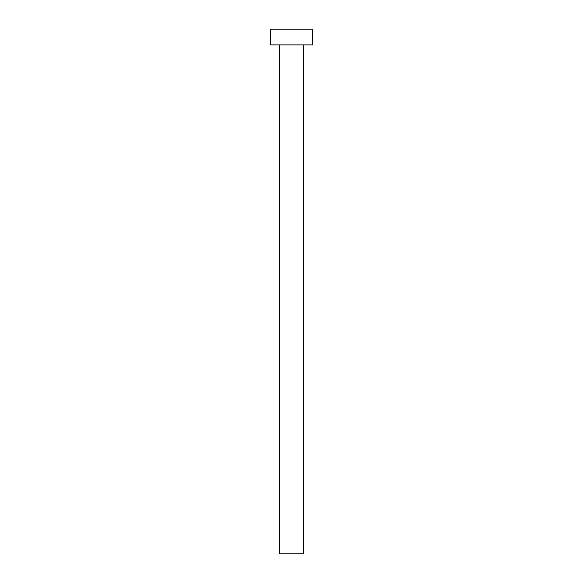 <?xml version="1.0" encoding="UTF-8"?>
<svg xmlns="http://www.w3.org/2000/svg" width="583" height="583" viewBox="0 0 583 583"><rect width="100%" height="100%" fill="white"/><g stroke="black" fill="none" stroke-linecap="round" stroke-linejoin="round"><path stroke-width="0.87" d="M303.306 44.891L303.306 553.85L279.694 553.85L279.694 44.891M312.488 44.891L270.512 44.891L270.512 29.15L312.488 29.15L312.488 44.891"/></g></svg>

